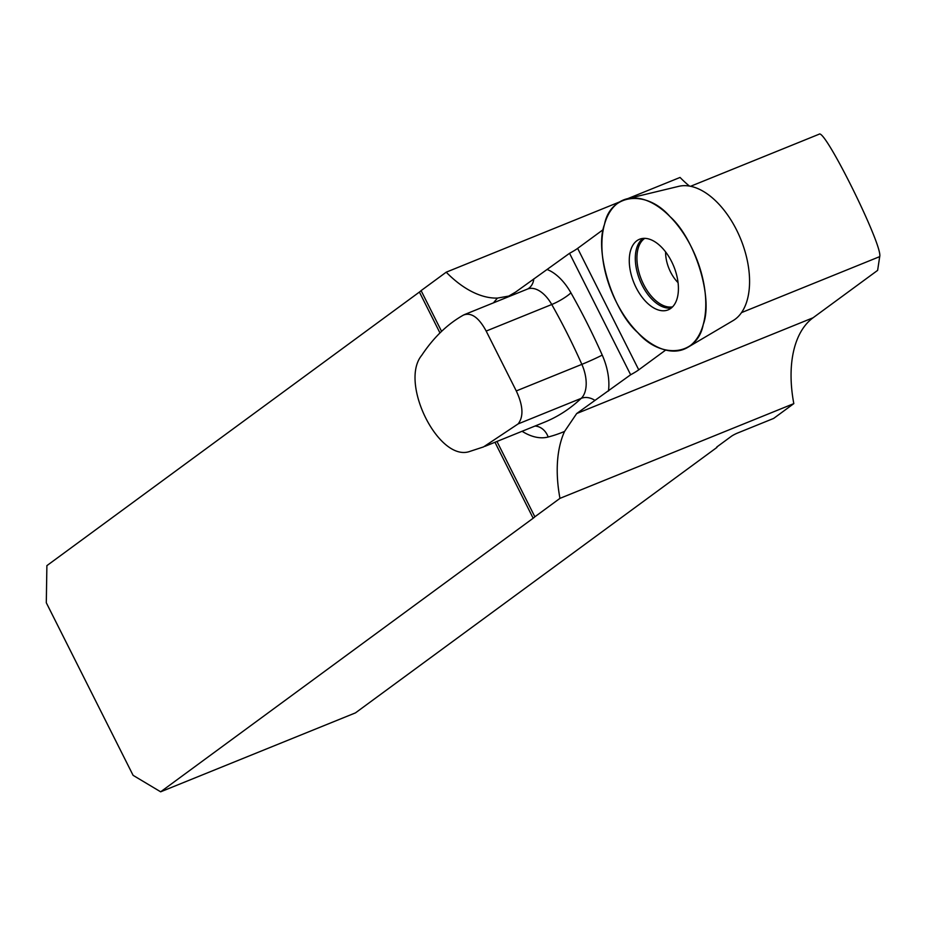 <?xml version="1.0" encoding="UTF-8"?>
<svg xmlns="http://www.w3.org/2000/svg" width="926" height="926" viewBox="0 0 926 926"><rect width="100%" height="100%" fill="white"/><g stroke="black" fill="none" stroke-linecap="round" stroke-linejoin="round"><path stroke-width="1.39" d="M716.759 447.084L716.932 447.42A5.035 0.59 -26.7 0 1 716.62 447.374A5.035 0.59 -26.7 0 1 717.268 446.668L731.332 436.331A5.035 0.59 -26.7 0 1 737.524 433.055L773.673 418.413L793.813 403.62L559.964 498.362A110.726 62.655 67.9 0 1 564.559 431.435L576.69 413.54L630.641 374.764A16.101 1.887 153.3 0 0 638.743 369.833L665.655 350.074M793.813 403.62A110.726 62.655 67.9 0 1 813.074 317.768L877.628 270.369L879.7 256.629C883.288 246.397 824.788 128.089 819.163 134.189L690.576 186.288M603.301 229.544L577.65 248.376A16.101 1.887 -26.7 0 1 569.548 253.307L515.608 292.084L508.768 296.077L497.493 298.091A110.726 62.655 67.9 0 1 446.205 272.186L421.099 290.625A16.101 1.887 153.3 0 1 419.409 292.06L46.89 565.636L46.3 602.757L133.101 775.34L160.649 791.811L533.168 518.236A16.101 1.887 153.3 0 0 534.858 516.801L496.961 441.459M689.43 186.068A110.726 62.655 67.9 0 1 680.054 177.445L627.782 198.627M463.428 315.095C471.172 312.062 478.754 317.386 486.173 331.068L516.28 390.934C523.132 405.6 523.757 416.596 518.143 423.9L483.546 446.911L470.003 451.356C439.132 462.884 398.932 382.889 421.712 355.341C433.6 337.469 447.501 324.054 463.428 315.095L464.389 314.632M446.205 272.186L619.737 201.88M559.964 498.362L534.858 516.801M716.932 447.42L355.457 712.881L160.649 791.811M441.586 331.358L421.099 290.625M630.641 374.764L569.548 253.307M669.996 216.603A80.527 45.571 67.9 0 1 704.802 289.861A80.527 45.571 67.9 0 1 687.532 347.493A80.527 45.571 67.9 0 1 611.611 291.667A80.527 45.571 67.9 0 1 627.272 198.743A80.527 45.571 67.9 0 1 669.996 216.603C695.137 238.769 713.414 298.16 703.216 324.598C697.428 355.515 661.395 359.867 637.69 332.527C612.549 310.36 594.272 250.969 604.47 224.52C610.257 193.603 646.29 189.251 669.996 216.603M654.369 241.454A38.093 21.553 -112.1 0 0 640.097 239.047A38.093 21.553 -112.1 0 0 630.27 270.589A38.093 21.553 -112.1 0 0 653.316 307.675A38.093 21.553 -112.1 0 0 668.688 309.631A38.093 21.553 -112.1 0 0 677.219 277.534A38.093 21.553 -112.1 0 0 654.369 241.454M687.532 347.493L733.103 320.593A72.679 41.126 -112.1 0 0 748.683 268.586A72.679 41.126 -112.1 0 0 717.268 202.458A72.679 41.126 -112.1 0 0 703.691 191.589A72.679 41.126 -112.1 0 0 678.712 186.346L627.272 198.743M741.495 312.618L879.7 256.629M576.69 413.54L813.074 317.768M485.027 446.297L544.407 422.233A352.32 199.356 -112.1 0 0 581.204 398.354L518.143 423.9M516.28 390.934L581.852 364.358A402.648 227.842 -112.1 0 0 551.746 304.504L486.173 331.068M594.862 400.356A16.101 12.964 46.6 0 0 581.204 398.354A30.199 17.085 -112.1 0 0 581.852 364.358A16.101 0.776 -24 0 0 602.236 355.086A46.3 26.206 67.9 0 1 608.451 391.061M547.359 269.593A46.3 26.206 67.9 0 1 570.925 292.836A16.101 2.986 -29.5 0 1 551.746 304.504A30.199 17.085 -112.1 0 0 527.519 289.051L464.343 314.643M533.168 518.236L494.959 442.269M439.966 332.932L419.409 292.06M570.925 292.836A418.76 236.952 67.9 0 1 602.236 355.086M564.559 431.435A368.421 208.477 67.9 0 1 548.169 437.014A71.499 40.455 67.9 0 1 522.079 431.285M493.465 302.848A368.421 208.477 67.9 0 1 497.493 298.091M533.781 278.888A16.101 13.253 -118.9 0 1 527.646 288.993L527.519 289.051M548.169 437.014A16.101 13.242 75.4 0 0 534.962 426.064M577.65 248.376L638.743 369.833M671.396 307.93A37.781 21.379 67.9 0 1 659.15 305.048A37.781 21.379 67.9 0 1 636.868 270.901A37.781 21.379 67.9 0 1 643.223 238.387M644.785 238.341A37.214 21.055 -112.1 0 0 638.454 270.346A37.214 21.055 -112.1 0 0 660.423 304.041A37.214 21.055 -112.1 0 0 672.554 306.865M678.052 282.638A27.687 15.661 67.9 0 1 665.609 251.918"/></g></svg>
